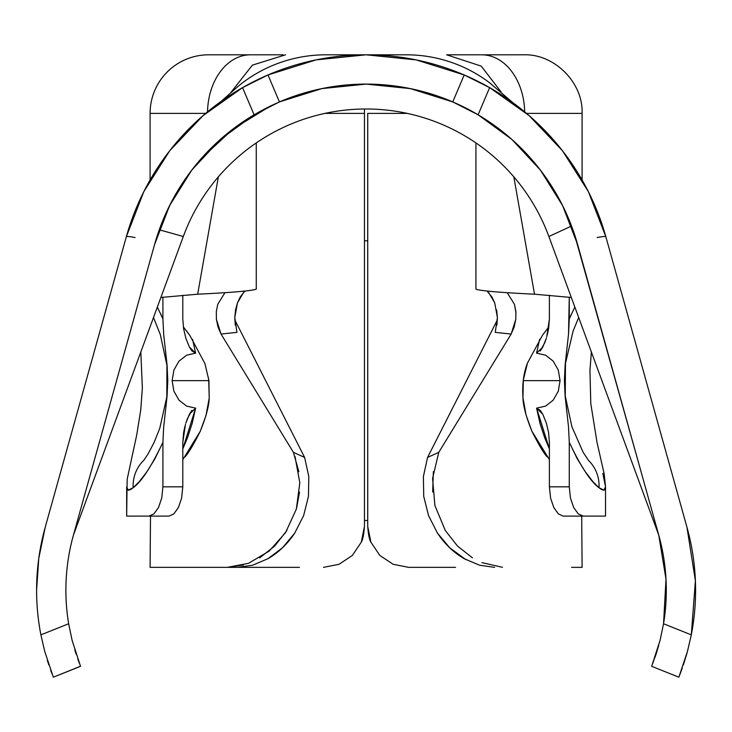 <?xml version="1.0" encoding="UTF-8"?>
<svg xmlns="http://www.w3.org/2000/svg" width="732" height="732" viewBox="0 0 732 732"><rect width="100%" height="100%" fill="white"/><g stroke="black" fill="none" stroke-linecap="round" stroke-linejoin="round"><path stroke-width="1.1" d="M150.097 113.387A58.578 58.578 0 0 1 208.666 54.809A58.578 58.578 0 0 0 150.097 113.387L150.097 179.981L150.097 113.387L205.674 113.387L150.097 113.387M154.351 245.321L135.859 311.53M113.176 392.773L154.525 244.689A219.664 219.664 0 0 1 254.095 114.796L254.26 114.695M133.691 319.289L126.179 346.218L133.691 319.289M113.112 393.002L105.481 420.333L113.112 393.002M77.427 520.809L73.438 535.092L183.311 236.5A194.767 194.767 0 0 1 548.881 236.5L571.482 226.06A219.591 219.591 0 0 0 159.329 229.811L183.311 236.5L73.438 535.092L154.525 244.689L169.577 205.628L191.757 170.126L220.277 139.473L254.095 114.796L242.567 87.62L267.994 74.957A248.953 248.953 0 0 0 258.488 79.266L267.994 74.957A248.953 248.953 0 0 1 464.198 74.957L489.626 87.62A248.953 248.953 0 0 0 464.198 74.957L489.626 87.62A248.953 248.953 0 0 1 605.876 236.811L588.382 191.656L562.469 150.746L529.135 115.629L489.626 87.62L478.097 114.796A219.664 219.664 0 0 1 577.667 244.689L571.482 226.06L548.881 236.5L658.745 535.092L654.765 520.809M640.107 468.324L574.217 233.508A219.664 219.664 0 0 0 366.092 84.098A190.375 190.375 0 0 1 380.338 84.628A190.375 190.375 0 0 0 366.595 84.098M617.003 385.581L598.355 318.795M596.333 311.53L577.822 245.266M639.585 466.458L619.016 392.773M38.769 558.424L36.6 590.23A234.304 234.304 0 0 1 45.228 527.214L38.769 558.424L36.6 590.23A234.304 234.304 0 0 0 40.891 634.854L68.652 623.756A205.015 205.015 0 0 1 65.889 590.23A205.015 205.015 0 0 0 68.652 623.756A205.015 205.015 0 0 1 73.438 535.092L154.525 244.689M80.502 666.239L53.335 677.192L80.529 666.321L72.102 640.308L68.652 623.756L40.891 634.854A234.304 234.304 0 0 1 36.6 590.23M80.529 666.321L72.111 640.344L68.652 623.756L72.102 640.308M469.651 110.038L478.097 114.796L452.76 101.913L469.651 110.038M279.386 101.94L279.432 101.913A219.664 219.664 0 0 1 452.76 101.913L464.198 74.957L416.169 59.896L366.092 54.809L325.822 54.809L364.49 54.809M366.009 84.098L323.434 88.352L366.009 84.098M269.843 106.387L233.298 128.786L201.876 157.975L233.27 128.805L269.843 106.387M170.099 204.74L158.094 233.169M258.46 79.285A248.953 248.953 0 0 0 242.585 87.611L203.057 115.629L169.714 150.746L143.811 191.656L126.316 236.811A248.953 248.953 0 0 1 242.567 87.62L258.478 79.276M366.092 54.809L316.023 59.896L267.994 74.957L279.432 101.913L254.095 114.796L242.567 87.62M126.316 236.811L45.228 527.214L126.316 236.811A29.289 2.342 15.6 0 1 135.054 237.534M489.626 87.62L478.097 114.796L511.915 139.473L540.426 170.126L562.615 205.628L577.667 244.689L658.745 535.092L666.001 579.158L663.54 623.756L691.301 634.854L695.4 580.778L686.955 527.214L605.876 236.811L686.955 527.214A234.304 234.304 0 0 1 691.301 634.854L687.494 651.306L678.921 677.018M666.001 579.158L658.745 535.092L608.265 354.288L658.745 535.092A205.015 205.015 0 0 1 663.54 623.756A205.015 205.015 0 0 0 658.745 535.092L577.667 244.689M65.889 590.23A205.015 205.015 0 0 1 73.438 535.092M44.698 651.306L40.891 634.854L44.698 651.306L53.335 677.182M682.279 668.06L678.857 677.192L687.476 651.334L691.301 634.854L663.54 623.756L660.081 640.344L652.907 663.119M678.857 677.192L651.654 666.321L678.857 677.192M656.046 654.252L658.718 645.478M695.4 580.778L686.955 527.214M183.311 236.5L159.329 229.811L157.966 233.508L159.329 229.811A219.591 219.591 0 0 1 571.482 226.06L574.217 233.508M658.745 535.092L548.881 236.5M598.52 319.372L605.904 345.824L598.52 319.372M619.126 393.175L626.702 420.314L619.126 393.175M115.189 385.581L133.837 318.795M597.138 237.534A29.289 2.342 164.4 0 1 605.876 236.811M687.476 651.334L686.094 656.247M654.893 657.665L656.101 654.106M683.331 665.022L687.494 651.306L691.301 634.854M663.54 623.756L660.081 640.344L651.654 666.321M77.821 659.148L79.312 663.192M76.101 654.124L74.829 650.098M48.843 664.976L47.342 660.346M52.091 674.007L50.618 670.045M466.284 75.872L471.783 78.361M636.282 345.696L634.818 340.462M97.383 340.426L96.075 345.111M366.403 54.809L365.579 54.809M475.407 113.231A219.664 219.664 0 0 0 366.092 84.098A190.375 190.375 0 0 0 351.854 84.628A190.375 190.375 0 0 1 366.092 84.098L410.332 88.599L452.76 101.913L464.198 74.957M125.501 348.642L127.103 342.896M605.099 342.933L606.682 348.606M364.472 109.004L364.463 113.387L324.962 113.387L364.463 113.387L364.463 289.122L364.463 113.387M207.522 111.886A58.578 43.005 -90 0 1 250.518 54.809L208.666 54.809M150.499 516.106L150.087 567.355L237.552 567.355L160.555 567.355M153.253 567.355L150.179 567.355M308.803 476.569L304.631 457.436L293.422 452.339L221.037 334.057L293.422 452.339L304.631 457.436L234.798 319.884L304.631 457.436L308.803 476.569L308.456 496.378L303.634 515.621L294.758 533.079C287.365 544.114 278.444 552.651 268.003 558.69L252.567 565.241L237.571 567.355L299.452 567.355M243.445 565.022L227.323 567.355L248.487 563.338L269.129 551.15L285.553 532.612L296.323 509.17L299.809 482.754L294.987 456.393M243.692 292.388L240.242 296.982L237.47 302.865L235.558 309.856L234.789 317.478L236.93 332.365L221.037 334.057L218.017 327.012L216.398 319.344L216.306 311.603L217.743 304.338L224.614 293.23M183.339 326.875L189.789 335.329L204.878 363.475L208.904 380.43L209.215 398.089L206.012 415.41L200.239 431.34L182.799 459.623M323.498 567.355L339.007 564.299L352.339 555.469L361.297 542.156L364.463 526.354L364.463 289.122L364.463 526.354C363.877 534.415 362.825 539.685 361.297 542.156L352.339 555.469L339.007 564.299L323.498 567.355M283.266 54.809L232.694 54.809M522.401 54.809L466.751 54.809M448.926 54.809L446.639 54.809L481.253 66.136L501.2 92.086L481.253 66.136L446.639 54.809L481.674 54.809A58.578 43.005 90 0 1 524.451 107.375M494.786 303.066L491.959 297.009L487.064 291.08M496.918 325.182L497.403 317.505L496.635 309.892M475.928 289.122L475.928 142.914L475.928 289.122C479.872 290.814 499.407 292.507 534.516 294.2C499.407 292.507 479.872 290.814 475.928 289.122M524.661 111.84A58.578 43.005 -90 0 0 481.674 54.809L523.389 54.809M367.72 113.387L367.72 289.122L367.72 113.387L407.23 113.387M582.096 179.981L582.096 113.387L526.518 113.387L581.913 113.387M256.264 142.914L256.264 289.122L256.264 142.914M245.147 291.062L243.482 292.599L237.47 302.865L234.789 317.478L235.265 325.164M250.518 54.809A58.578 43.005 90 0 0 207.522 111.84M571.628 567.355L582.096 567.355M455.56 567.355L408.685 567.355L393.148 564.29L408.685 567.355M582.013 567.355L578.93 567.355M507.551 293.212L514.45 304.329L515.968 312.857M514.45 304.329L515.877 311.576L515.795 319.308L514.184 326.975L511.156 334.057L438.77 452.339L432.585 478.444L434.89 505.519L445.276 530.462L457.509 546.072L472.451 557.839M481.967 562.652L502.445 567.3M549.393 459.614L531.807 431.029L526.079 415.062L522.959 397.723L523.325 379.981L527.443 363.118L542.577 335.073L548.854 326.856L542.577 335.073L527.443 363.118C523.6 372.936 522.108 384.465 522.959 397.723C523.106 405.574 526.052 416.682 531.807 431.029C539.1 445.431 544.215 454.023 547.152 456.805M479.643 565.25L494.622 567.355L479.643 565.25L464.216 558.708C453.776 552.678 444.855 544.151 437.462 533.116L428.559 515.63L423.727 496.378L423.389 476.569L427.561 457.436L497.385 319.884L427.561 457.436L438.77 452.339L511.156 334.057L495.262 332.365L497.403 317.505L494.731 302.892L488.729 292.626M367.72 289.122L367.72 526.354L370.877 542.119L379.826 555.442L393.148 564.29L379.826 555.442L370.877 542.119C369.358 539.658 368.306 534.397 367.72 526.354L367.72 289.122M432.676 492.023L433.353 471.664M438.77 452.339L427.561 457.436L423.389 476.569M437.462 533.116L449.704 547.783L465.891 559.641M237.552 567.355L252.567 565.241L268.003 558.69L282.525 547.756L294.758 533.079M293.422 452.339L298.848 471.719M299.516 492.078L296.606 508.154M286.889 530.499L274.628 546.118L259.686 557.876M184.885 456.997C188.078 453.822 193.202 445.276 200.239 431.34C205.957 417.277 208.949 406.187 209.215 398.089L208.666 378.691M204.878 363.475L189.789 335.329L186.257 330.562M515.795 319.308L511.156 334.057L495.262 332.365M236.93 332.365L221.037 334.057L216.398 319.344M216.306 311.603L217.743 304.338M367.427 54.809L406.37 54.809A137.863 137.863 0 0 1 484.868 79.34M534.516 294.2L513.818 176.833L534.516 294.2L571.317 297.476L534.516 294.2M490.98 83.832A137.863 137.863 0 0 0 406.37 54.809L367.373 54.809M218.365 176.833L197.677 294.2C232.556 292.507 252.083 290.814 256.264 289.122C252.083 290.814 232.556 292.507 197.677 294.2L218.365 176.833M285.553 54.809L252.384 65.139L230.919 92.424M247.498 79.221A137.863 137.863 0 0 1 325.822 54.809A137.863 137.863 0 0 0 237.287 86.998M160.875 297.467L197.677 294.2L160.875 297.467M368.873 54.827L373.256 54.909M267.994 74.957L279.432 101.913L321.86 88.599L366.092 84.098M126.663 486.853C126.663 490.888 128.832 491.181 133.151 487.741A38.073 36.161 -133.8 0 1 143.509 460.584A38.073 36.161 46.2 0 0 133.151 487.741L128.283 490.101L126.663 486.853L126.663 516.106L127.158 479.35L136.765 434.781L140.745 409.938L142.356 387.914L140.819 351.982M192.598 339.419L195.618 353.144L186.633 355.176L179.001 361.123L173.905 370.072L172.112 380.64L208.931 380.64L172.112 380.64L173.905 391.217L179.001 400.157L186.633 406.114L195.618 408.145L189.405 414.211L185.827 423.114L187.429 418.558L191.967 410.313L189.405 414.211L185.827 423.114M602.82 473.384L605.529 486.853L603.909 490.101L599.041 487.741A38.073 36.161 -46.2 0 0 588.684 460.584A38.073 36.161 133.8 0 1 599.041 487.741C603.36 491.181 605.529 490.888 605.529 486.853L605.529 516.106L582.096 516.106M549.393 448.881L544.681 437.736L540.07 423.627L536.574 408.145L545.56 406.114L553.182 400.157L558.287 391.217L560.081 380.64L523.243 380.64L560.081 380.64L558.287 370.072L553.182 361.123L545.56 355.176L536.574 353.144L542.778 347.078L546.365 338.175L544.764 342.732L540.225 350.976L542.778 347.078L546.365 338.175M178.507 507.313L173.868 513.882L168.991 516.106L126.663 516.106L168.991 516.106L173.868 513.882L178.398 507.551L181.627 498.044L182.799 486.817L182.799 442.302L182.799 486.817L162.916 486.817L162.916 442.302L154.919 458.818L146.757 471.966L139.245 481.683L133.151 487.741C141.404 481.839 151.332 466.687 162.916 442.302L163.684 426.948L167.061 396.351L167.784 380.988L167.116 365.561L163.703 334.597L162.916 318.987L162.916 297.174L162.916 318.987L160.656 313.827M182.799 318.987L182.799 295.261L182.799 318.987L183.613 328.75L185.837 338.202L183.613 328.75L182.799 318.987M367.72 520.498L364.463 520.498L367.72 520.498M364.463 240.791L367.72 240.791L364.463 240.791M571.536 313.827L569.276 318.987L569.276 297.174L568.508 334.341L565.131 364.939L564.409 380.292L565.077 395.728L568.49 426.692L569.276 442.302C580.86 466.687 590.779 481.83 599.041 487.741L592.947 481.683L585.426 471.966L577.274 458.818L569.276 442.302L569.276 486.817L549.393 486.817L549.393 442.302L549.393 486.817L550.574 498.071L553.804 507.56L558.333 513.891L563.192 516.106L605.529 516.106L605.529 486.853L604.229 474.144L596.983 442.201L590.788 403.588L589.946 370.291L591.374 351.982M158.597 507.34L153.912 513.891L148.944 516.106L153.912 513.891L158.487 507.56L161.735 498.062L162.916 486.817L162.916 442.302L163.684 426.948M568.49 426.692L569.276 442.302L569.276 486.817L570.448 498.044L573.696 507.541L578.262 513.882L583.248 516.106L563.192 516.106L558.333 513.891L553.694 507.34M568.508 334.341L569.276 318.987L574.83 307.028M605.529 516.106L583.248 516.106L578.262 513.882L573.696 507.541L570.42 497.916M157.353 307.028L162.916 318.987L163.703 334.588M549.393 442.302L548.579 432.539L546.356 423.087L548.579 432.539L549.393 442.302M549.393 448.826L536.574 408.145L540.243 410.35L542.796 414.248L536.574 408.145L545.56 406.114L553.182 400.157L558.287 391.217L560.081 380.64L558.287 370.072L553.182 361.123L545.56 355.176L536.574 353.144L539.594 339.401M547.262 335L548.579 328.732L549.393 318.987L549.393 295.261L549.393 318.987L546.703 337.04M192.562 339.355L195.618 353.144L191.94 350.939L189.396 347.041L195.618 353.144L186.633 355.176L179.001 361.123L173.905 370.072L172.112 380.64L173.905 391.217L179.001 400.157L186.633 406.114L195.618 408.145L192.132 423.59L187.493 437.782L182.799 448.881M184.922 426.289L183.613 432.557L182.799 442.302L185.489 424.249M542.796 414.248L546.356 423.087M536.574 353.144L539.63 339.337M566.806 349.64L565.131 364.939L564.409 380.292L565.077 395.728L566.751 411.201M189.396 347.041L185.837 338.202M195.618 408.145L182.799 448.826M165.386 411.649L167.061 396.351L167.784 380.988L167.116 365.561L165.441 350.079M182.799 486.817L162.916 486.817M569.276 486.817L549.393 486.817M477.264 114.311L469.203 109.809M582.096 113.387C583.331 82.624 554.28 53.582 523.517 54.809M582.105 567.355L581.693 516.106M485.27 79.614L486.67 80.611M512.821 102.645L489.644 82.808M245.714 80.474L247.114 79.477M238.358 86.111L221.412 101.162M367.83 84.107L356.2 84.354M588.372 460.272L583.065 452.129L571.875 426.701L565.26 395.966L565.479 363.374L573.119 330.965L578.692 317.523M153.5 317.523L160.308 334.57L166.933 365.305L166.823 396.954L159.759 428.357L153.995 442.704L147.8 454.371L143.82 460.272"/></g></svg>

